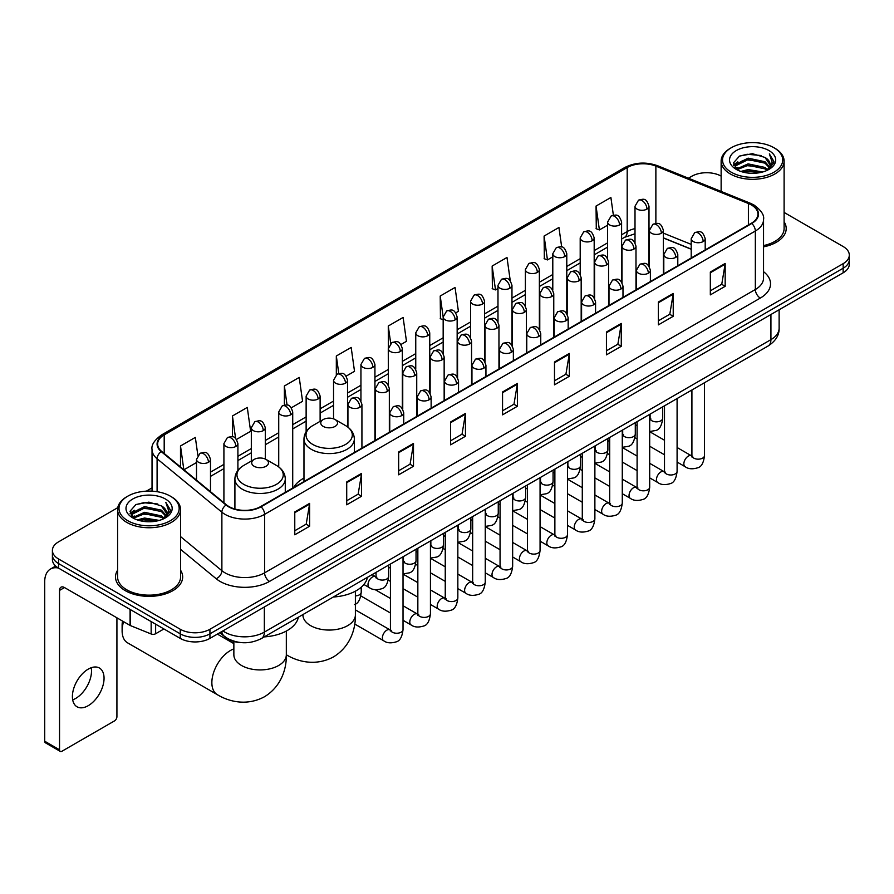 <?xml version="1.0" encoding="UTF-8"?>
<svg xmlns="http://www.w3.org/2000/svg" width="894" height="894" viewBox="0 0 894 894"><rect width="100%" height="100%" fill="white"/><g stroke="black" fill="none" stroke-linecap="round" stroke-linejoin="round"><path stroke-width="1.34" d="M303.971 478.1A37.079 21.411 0 0 0 293.746 487.465M691.207 249.236L663.393 237.994M241.369 642.618A20.987 12.114 180 0 1 225.646 637.478L219.823 632.684M117.773 507.658L58.557 541.853A20.987 12.114 0 0 0 52.4 550.425L52.4 559.566A20.987 12.114 0 0 0 58.557 568.126L180.253 638.394A20.987 12.114 0 0 0 209.934 638.394L843.154 272.804A20.987 12.114 0 0 0 849.3 264.233L849.3 259.662A20.987 12.114 0 0 1 843.154 268.234A20.987 12.114 0 0 0 849.3 259.662L849.3 255.092A20.987 12.114 0 0 0 843.154 246.532L784.105 212.437M52.4 550.425A20.987 12.114 0 0 0 58.557 558.985L180.253 629.253A20.987 12.114 0 0 0 209.934 629.253L209.934 633.824L843.154 268.234L209.934 633.824A20.987 12.114 0 0 1 180.253 633.824A20.987 12.114 0 0 0 209.934 633.824L209.934 638.394M58.557 558.985L58.557 563.555L180.253 633.824L58.557 563.555A20.987 12.114 0 0 1 52.4 554.995A20.987 12.114 0 0 0 58.557 563.555L58.557 568.126M117.595 570.238A33.581 19.389 0 0 0 115.505 576.988A33.581 19.389 0 0 0 125.339 590.688A33.581 19.389 0 0 0 161.937 594.89A33.581 19.389 0 0 0 182.667 576.988A33.581 19.389 0 0 0 180.566 570.238A33.581 19.389 0 0 1 182.667 576.988A33.581 19.389 0 0 1 161.937 594.89A33.581 19.389 0 0 1 125.339 590.688A33.581 19.389 0 0 1 115.505 576.988A33.581 19.389 0 0 1 117.595 570.238M751.385 204.972A22.384 12.929 180 0 1 757.944 214.113A22.384 12.929 180 0 1 751.385 223.243L260.635 506.574A22.384 12.929 180 0 1 226.473 504.853L161.68 451.436A22.384 12.929 180 0 1 157.635 444.016A22.384 12.929 180 0 1 164.194 434.875L627.197 167.558A22.384 12.929 180 0 1 655.872 166.116L748.401 203.519A22.384 12.929 180 0 1 751.385 204.972M751.776 204.737A22.942 13.254 0 0 0 748.714 203.251L656.185 165.848A22.942 13.254 0 0 0 626.806 167.334L163.792 434.652A22.942 13.254 0 0 0 161.222 451.615L226.014 505.043A22.942 13.254 0 0 0 261.037 506.809L751.776 223.478A22.942 13.254 0 0 0 751.776 204.737M294.774 511.949L294.774 534.802L309.615 526.231L309.615 503.378L294.774 511.949M294.774 530.745L306.206 524.141L309.559 504.138A5.599 3.23 -120 0 0 309.615 503.378M306.106 524.197L309.615 526.231M346.716 481.955L346.716 504.808L361.556 496.237L361.556 473.395L346.716 481.955M346.716 500.752L358.148 494.158L361.5 474.144A5.599 3.23 -120 0 0 361.556 473.395M358.047 494.214L361.556 496.237M398.657 451.973L398.657 474.815L413.497 466.255L413.497 443.402L398.657 451.973M398.657 470.769L410.089 464.165L413.441 444.162A5.599 3.23 -120 0 0 413.497 443.402M409.988 464.221L413.497 466.255M450.61 421.979L450.61 444.832L465.45 436.261L465.45 413.408L450.61 421.979M450.61 440.776L462.03 434.171L465.383 414.168A5.599 3.23 -120 0 0 465.45 413.408M461.93 434.238L465.45 436.261M710.328 272.033L710.328 294.886L725.168 286.315L725.168 263.462L710.328 272.033M710.328 290.829L721.76 284.225L725.101 264.222A5.599 3.23 -120 0 0 725.168 263.462M721.659 284.281L725.168 286.315M658.375 302.027L658.375 324.868L673.227 316.297L673.227 293.456L658.375 302.027M658.375 320.812L669.807 314.219L673.16 294.215A5.599 3.23 -120 0 0 673.227 293.456M669.707 314.275L673.227 316.297M606.434 332.009L606.434 354.862L621.274 346.291L621.274 323.438L606.434 332.009M606.434 350.806L617.866 344.212L621.218 324.198A5.599 3.23 -120 0 0 621.274 323.438M617.765 344.268L621.274 346.291M554.492 362.003L554.492 384.845L569.333 376.285L569.333 353.432L554.492 362.003M554.492 380.799L565.924 374.195L569.277 354.192A5.599 3.23 -120 0 0 569.333 353.432M565.824 374.251L569.333 376.285M502.551 391.985L502.551 414.838L517.391 406.267L517.391 383.425L502.551 391.985M502.551 410.782L513.983 404.189L517.324 384.185A5.599 3.23 -120 0 0 517.391 383.425M513.882 404.244L517.391 406.267M763.543 246.867A33.581 19.389 0 0 0 786.206 228.529A33.581 19.389 0 0 0 784.105 221.79A33.581 19.389 0 0 1 786.206 228.529A33.581 19.389 0 0 1 763.543 246.867M209.934 629.253L843.154 263.663A20.987 12.114 0 0 0 849.3 255.092M721.134 176.084A20.987 12.114 0 0 0 691.777 176.263L688.425 178.197M152.036 487.878L146.392 491.13M291.343 407.787L302.574 401.294L299.222 377.424L284.381 385.996L284.381 405.083M236.53 439.435L250.633 431.288L247.28 407.418L232.44 415.978L232.44 436.775M197.853 455.303L195.339 437.401L180.499 445.972L180.499 466.947M455.784 312.844L458.41 311.324L455.057 287.455L440.217 296.026L440.451 318.733M510.273 280.805L506.999 257.461L492.158 266.032L492.404 288.751M561.678 246.99L558.94 227.478L544.1 236.05L544.345 258.757M613.373 215.186L610.893 197.485L596.052 206.056L596.287 228.763M346.157 376.139L354.516 371.312L351.174 347.431L336.323 356.002L336.323 374.72M400.97 344.492L406.468 341.318L403.116 317.448L388.275 326.008L388.354 348.816M388.354 385.046L388.275 348.638M388.275 326.008L390.712 343.419M443.167 319.75L440.217 318.644M440.217 296.026L443.167 317.024A6.996 4.034 0 0 0 445.212 319.873A6.996 4.034 0 0 0 455.102 319.873A6.996 4.034 0 0 0 457.158 317.012C454.32 308.039 451.559 309.827 446.665 310.956A6.996 4.034 60 0 1 450.163 311.302A6.996 4.034 -120 0 1 455.102 319.873M492.158 266.032L495.511 289.913L497.98 288.483M495.511 289.913L492.158 288.661M544.1 236.05L547.452 259.919L552.794 256.835M547.452 259.919L544.1 258.668M596.052 206.056L599.393 229.926L607.607 225.187M599.393 229.926L596.052 228.674M336.323 356.002L338.792 373.536M284.381 385.996L287.063 405.083M232.44 415.978L235.591 438.395M183.94 469.786L196.501 462.533M180.499 445.972L183.829 469.685M731.348 172.263A30.083 17.366 0 0 0 773.891 172.263A30.083 17.366 0 0 0 773.891 147.7L774.886 148.27A31.48 18.182 0 0 1 784.105 161.132A31.48 18.182 0 0 1 764.672 177.917A31.48 18.182 0 0 1 730.364 173.984A31.48 18.182 0 0 1 721.134 161.132A31.48 18.182 0 0 1 730.364 148.27L731.348 147.7A30.083 17.366 0 0 0 731.348 172.263M763.543 245.582A31.48 18.182 0 0 0 784.105 228.529L784.105 161.132M740.835 171.447L748.099 169.581L762.817 171.95M742.914 172.073L748.099 171.011L760.66 172.475M736.332 169.089L748.099 163.87L764.985 167.435L767.711 169.692M737.036 169.704L748.099 165.301L764.985 168.865L766.951 170.374M735.337 168.139L735.728 164.351L748.099 158.16L764.985 161.725L769.611 166.977M735.181 167.446L735.728 165.781L748.099 159.59L764.985 163.155L769.287 167.659M766.773 170.519A17.489 10.102 0 0 0 770.114 164.585A17.489 10.102 0 0 0 764.985 157.445L770.103 164.932M768.952 150.561A23.088 13.332 0 0 0 736.343 150.527A23.088 13.332 0 0 0 736.198 169.346A23.088 13.332 0 0 0 736.298 169.413A23.088 13.332 0 0 0 769.052 169.346A23.088 13.332 0 0 0 768.952 150.561M764.985 157.445L752.424 153.69L739.506 156.07L733.516 162.831L737.494 170.05M768.203 169.815L773.791 162.742L773.902 161.468L769.354 153.891L772.215 162.384L766.963 170.43M774.886 148.27L773.891 147.7A30.083 17.366 0 0 0 731.348 147.7M769.354 153.891L773.891 161.758M739.204 156.215L747.116 154.26L761.286 155.534M733.75 165.412L736.332 163.378M742.009 160.965L747.116 159.981L760.783 161.099M742.009 166.675L747.116 165.692L760.783 166.809M743.059 172.117L747.116 171.402L760.638 172.486M733.605 164.842L737.841 161.836M735.851 168.687L737.841 167.547M323.215 426.404A8.392 4.85 0 0 0 335.094 426.404A8.392 4.85 0 0 0 335.094 419.554L345.52 425.566A23.132 13.354 0 0 1 345.52 444.463A23.132 13.354 0 0 1 312.799 444.463A23.132 13.354 0 0 1 312.799 425.566C307.1 428.952 304.15 433.445 303.971 439.055A25.188 14.539 0 0 0 311.347 449.336A25.188 14.539 0 0 0 338.792 452.487A25.188 14.539 0 0 0 354.337 439.055C354.158 433.445 351.208 428.952 345.52 425.566L335.094 419.554A8.392 4.85 0 0 0 323.215 419.554A8.392 4.85 0 0 0 323.215 426.404M333.328 597.013A38.476 22.216 0 0 0 367.412 577.345M123.573 621.665A26.239 15.142 120 0 0 122.12 630.829L122.12 625.107A19.243 11.108 -60 0 1 122.534 621.062M122.12 630.829A26.239 15.142 120 0 0 127.551 642.831L217.298 694.649A26.239 15.142 -60 0 1 213.275 673.618A26.239 15.142 -60 0 1 230.417 650.508A26.239 15.142 -60 0 1 233.859 648.888M254.153 466.277A8.392 4.85 0 0 0 266.032 466.277A8.392 4.85 0 0 0 266.032 459.427L276.458 465.439A23.132 13.354 0 0 1 276.458 484.336A23.132 13.354 0 0 1 243.738 484.336A23.132 13.354 0 0 1 243.738 465.439C238.039 468.825 235.088 473.317 234.91 478.927A25.188 14.539 0 0 0 242.285 489.208A25.188 14.539 0 0 0 269.731 492.359A25.188 14.539 0 0 0 285.275 478.927C285.097 473.317 282.158 468.825 276.458 465.439L266.032 459.427A8.392 4.85 0 0 0 254.153 459.427A8.392 4.85 0 0 0 254.153 466.277M264.266 636.886A38.476 22.216 0 0 0 298.35 617.206M91.222 667.729A22.384 12.929 -60 0 1 75.677 698.438A22.384 12.929 -60 0 1 72.693 699.834M88.238 705.679A22.384 12.929 120 0 0 102.855 685.955A22.384 12.929 120 0 0 99.424 668.019A22.384 12.929 120 0 0 88.238 669.125A22.384 12.929 120 0 0 73.61 688.849A22.384 12.929 120 0 0 77.04 706.796A22.384 12.929 120 0 0 88.238 705.679M155.634 624.18L155.634 633.745L163.926 628.963M58.311 567.992A27.982 16.159 -120 0 0 50.5 569.031A27.982 16.159 -120 0 0 44.7 581.838L44.7 741.215L59.54 749.787L59.54 590.409A6.996 4.034 60 0 1 60.993 587.202A6.996 4.034 60 0 1 64.491 587.548L130.066 625.409L130.066 609.417M59.54 749.787A3.498 2.023 120 0 0 60.267 751.385L45.426 742.813A3.498 2.023 -60 0 1 44.7 741.215M60.267 751.385A3.498 2.023 120 0 0 62.01 751.206L114.454 720.933A3.498 2.023 120 0 0 116.924 716.653L116.924 617.821M155.634 633.745A3.498 2.023 180 0 1 151.153 633.98L130.535 625.644A3.498 2.023 180 0 1 130.066 625.409M127.808 520.721A30.083 17.366 0 0 0 170.352 520.721A30.083 17.366 0 0 0 170.352 496.159A30.083 17.366 0 0 0 170.352 496.148L171.346 496.729A31.48 18.182 0 0 1 180.566 509.58A31.48 18.182 0 0 1 161.132 526.365A31.48 18.182 0 0 1 126.825 522.431A31.48 18.182 0 0 1 117.595 509.58A31.48 18.182 0 0 1 126.825 496.729L127.808 496.159A30.083 17.366 0 0 0 127.808 520.721M117.595 509.58L117.595 576.988A31.48 18.182 0 0 0 126.825 589.839A31.48 18.182 0 0 0 161.132 593.772A31.48 18.182 0 0 0 180.566 576.988L180.566 509.58M137.296 519.895L144.56 518.039L159.277 520.397M139.375 520.531L144.56 519.459L157.12 520.934L143.576 519.85L139.52 520.565M132.793 517.548L144.56 512.329L161.445 515.894L164.172 518.14M133.497 518.162L144.56 513.748L161.445 517.313L163.412 518.822M131.798 516.587L132.189 512.798L144.56 506.607L161.445 510.172L166.072 515.425M131.641 515.894L132.189 514.229L144.56 508.038L161.445 511.603L165.748 516.106M163.233 518.967A17.489 10.102 0 0 0 166.575 513.033A17.489 10.102 0 0 0 161.445 505.892L166.563 513.379M165.412 499.008A23.088 13.332 0 0 0 132.804 498.975A23.088 13.332 0 0 0 132.658 517.805A23.088 13.332 0 0 0 132.759 517.861A23.088 13.332 0 0 0 165.513 517.805A23.088 13.332 0 0 0 165.412 499.008M161.445 505.892L148.885 502.137L135.966 504.518L129.988 511.279L133.955 518.498M164.675 518.263L170.251 511.189L170.363 509.926L165.815 502.339L168.675 510.832L163.423 518.878M171.346 496.729L170.352 496.159A30.083 17.366 0 0 0 127.808 496.159M165.815 502.339L170.352 510.206M135.665 504.663L143.576 502.719L157.746 503.981M130.211 513.86L132.793 511.837M138.469 509.412L143.576 508.429L157.243 509.546M138.469 515.134L143.576 514.139L157.243 515.257M130.066 513.301L134.301 510.284M132.312 517.134L134.301 515.994M222.897 630.907A27.982 16.159 0 0 0 224.774 632.103A27.982 16.159 0 0 0 264.345 632.103L770.93 339.642A27.982 16.159 0 0 0 779.121 328.21C779.322 335.161 775.634 341.106 768.024 346.045L261.45 638.517A13.991 8.08 60 0 0 264.345 632.103L264.345 606.97M770.93 314.498L770.93 339.642A13.991 8.08 60 0 1 768.024 346.045M221.757 631.566A13.991 9.353 129.5 0 0 224.193 636.115L219.946 632.606M843.154 272.804L843.154 263.663M180.253 638.394L180.253 629.253M763.543 271.687A34.978 20.193 180 0 1 760.291 298.082L269.541 581.413A6.996 4.034 60 0 1 264.59 572.842L755.341 289.511A27.982 16.159 0 0 0 763.543 278.09L763.543 219.589A27.982 16.159 180 0 1 755.341 231.021A6.996 4.034 -120 0 0 751.776 223.478M269.541 581.413A34.978 20.193 180 0 1 220.069 581.413A34.978 20.193 180 0 1 216.158 578.709L180.566 549.374M226.014 505.043A6.996 4.682 129.5 0 0 221.88 512.195L221.88 570.685A27.982 16.159 0 0 0 225.02 572.842A27.982 16.159 0 0 0 264.59 572.842L264.59 514.352A27.982 16.159 180 0 1 221.88 512.195L157.098 458.767A27.982 16.159 180 0 1 152.036 449.503L152.036 491.152M763.543 219.589C764.471 215.219 761.252 210.347 753.899 204.961L750.211 203.184A6.996 3.274 112 0 0 748.714 203.251M750.211 203.184L657.682 165.77C646.094 161.669 635.098 162.272 624.683 167.558A6.996 4.034 60 0 1 626.806 167.334M163.792 434.652A6.996 4.034 -120 0 0 161.68 434.875C154.416 440.094 151.198 444.966 152.036 449.503M161.222 451.615A6.996 4.682 129.5 0 0 157.098 458.767L157.098 491.689M657.682 165.77A6.996 3.274 112 0 0 656.185 165.848M261.037 506.809A6.996 4.034 60 0 1 264.59 514.352L755.341 231.021L755.341 289.511A6.996 4.034 60 0 0 760.291 298.082M180.566 536.612L221.88 570.685A6.996 4.682 -50.5 0 1 216.158 578.709M164.194 434.875L164.194 453.504M748.401 203.519L748.401 224.975M655.872 166.116L655.872 223.411M691.207 244.375L663.393 233.133M649.714 228.35A22.384 12.929 0 0 0 648.999 228.227M635.008 228.618A22.384 12.929 0 0 0 627.197 231.546L621.598 234.776M627.197 167.558L627.197 231.546A12.594 7.275 60 0 1 624.593 237.312L621.598 239.033M607.607 242.855L594.186 250.599M580.195 258.679L566.785 266.423M552.794 274.503L539.373 282.247M525.381 290.327L511.971 298.071M497.98 306.15L484.559 313.895M470.568 321.974L457.158 329.718M443.167 337.798L429.746 345.542M415.755 353.611L402.345 361.355M388.354 369.434L374.932 377.179M360.941 385.258L347.531 393.002M333.54 401.082L320.119 408.826M306.128 416.906L292.718 424.65M278.727 432.73L265.306 440.474M251.315 448.553L237.905 456.298M223.913 464.377L210.492 472.121M502.551 392.712L517.324 384.185M554.492 362.729L569.277 354.192M606.434 332.736L621.218 324.198M658.375 302.742L673.16 294.215M710.328 272.759L725.101 264.222M450.61 422.706L465.383 414.168M398.657 452.688L413.441 444.162M346.716 482.682L361.5 474.144M294.774 512.675L309.559 504.138M355.387 591.18L355.387 614.916A26.239 15.142 180 0 1 347.71 625.621A26.239 15.142 180 0 1 310.598 625.621A26.239 15.142 180 0 1 302.921 614.916L302.977 615.944M286.359 654.777A26.239 15.142 -60 0 1 286.326 654.754L286.359 654.777C297.59 661.672 315.794 666.522 333.574 656.855C350.85 646.284 355.745 628.091 355.387 614.916M286.326 631.052L286.326 654.788A26.239 15.142 180 0 1 278.649 665.494A26.239 15.142 180 0 1 241.548 665.494A26.239 15.142 180 0 1 233.859 654.788L233.915 655.816M703.153 241.559A6.996 4.034 0 0 0 705.198 238.698C702.36 229.724 699.6 231.512 694.705 232.641A6.996 4.034 60 0 1 698.203 232.988A6.996 4.034 -120 0 1 703.153 241.559A6.996 4.034 0 0 1 693.252 241.559A6.996 4.034 0 0 1 691.207 238.698L694.705 232.641M677.093 462.053L685.162 466.713A6.292 3.632 -60 0 1 684.201 461.662A6.292 3.632 -60 0 1 688.313 456.119A6.292 3.632 -60 0 1 688.592 455.962A6.292 3.632 -60 0 1 691.453 455.806L677.093 447.503M692.269 456.432L691.71 456.901L691.911 455.538A6.292 3.632 -0 0 0 693.755 458.108A6.292 3.632 -0 0 0 702.371 458.264A6.292 3.632 -0 0 0 704.506 455.538C703.634 462.857 701.377 466.936 697.711 467.797C692.448 469.395 688.268 469.037 685.162 466.713M675.741 257.383A6.996 4.034 0 0 0 677.797 254.522C674.959 245.548 672.199 247.336 667.304 248.465A6.996 4.034 60 0 1 670.802 248.811A6.996 4.034 -120 0 1 675.741 257.383A6.996 4.034 0 0 1 665.851 257.383A6.996 4.034 0 0 1 663.806 254.522L667.304 248.465M649.692 477.877L657.76 482.525A6.292 3.632 -60 0 1 656.788 477.485A6.292 3.632 -60 0 1 660.901 471.931A6.292 3.632 -60 0 1 661.18 471.786A6.292 3.632 -60 0 1 664.052 471.63L649.692 463.327M664.857 472.255L664.298 472.725L664.499 471.361A6.292 3.632 -0 0 0 666.343 473.932A6.292 3.632 -0 0 0 674.959 474.088A6.292 3.632 -0 0 0 677.093 471.361C676.233 478.681 673.964 482.76 670.299 483.62C665.035 485.218 660.856 484.85 657.76 482.525M648.34 273.206A6.996 4.034 0 0 0 650.385 270.346C647.547 261.372 644.786 263.16 639.892 264.289A6.996 4.034 60 0 1 643.389 264.635A6.996 4.034 -120 0 1 648.34 273.206A6.996 4.034 0 0 1 638.439 273.206A6.996 4.034 0 0 1 636.394 270.346L639.892 264.289M622.28 493.7L630.348 498.349A6.292 3.632 -60 0 1 629.387 493.309A6.292 3.632 -60 0 1 633.5 487.755A6.292 3.632 -60 0 1 633.779 487.61A6.292 3.632 -60 0 1 636.64 487.442L622.28 479.15M637.456 488.079L636.897 488.549L637.098 487.185A6.292 3.632 -0 0 0 638.942 489.756A6.292 3.632 -0 0 0 647.558 489.912A6.292 3.632 -0 0 0 649.692 487.185C648.821 494.505 646.563 498.584 642.898 499.444C637.634 501.042 633.455 500.674 630.348 498.349M620.928 289.03A6.996 4.034 0 0 0 622.984 286.169C620.145 277.196 617.385 278.984 612.491 280.113A6.996 4.034 60 0 1 615.988 280.459A6.996 4.034 -120 0 1 620.928 289.03A6.996 4.034 0 0 1 611.038 289.03A6.996 4.034 0 0 1 608.993 286.169L612.491 280.113M594.879 509.524L602.947 514.173A6.292 3.632 -60 0 1 601.975 509.133A6.292 3.632 -60 0 1 606.087 503.579A6.292 3.632 -60 0 1 606.367 503.434A6.292 3.632 -60 0 1 609.239 503.266L594.879 494.974M610.043 503.903L609.484 504.372L609.686 503.009A6.292 3.632 -0 0 0 611.53 505.579A6.292 3.632 -0 0 0 620.145 505.736A6.292 3.632 -0 0 0 622.28 503.009C621.419 510.318 619.151 514.408 615.485 515.268C610.222 516.866 606.043 516.497 602.947 514.173M593.527 304.854A6.996 4.034 0 0 0 595.572 301.993C592.733 293.02 589.973 294.808 585.078 295.936A6.996 4.034 60 0 1 588.576 296.283A6.996 4.034 -120 0 1 593.527 304.854A6.996 4.034 0 0 1 583.626 304.854A6.996 4.034 0 0 1 581.581 301.993L585.078 295.936M567.466 525.337L575.535 529.997A6.292 3.632 -60 0 1 574.574 524.957A6.292 3.632 -60 0 1 578.686 519.403A6.292 3.632 -60 0 1 578.966 519.258A6.292 3.632 -60 0 1 581.838 519.09L567.466 510.798M582.642 519.727L582.083 520.196L582.285 518.833A6.292 3.632 -0 0 0 584.128 521.403A6.292 3.632 -0 0 0 592.744 521.56A6.292 3.632 -0 0 0 594.879 518.833C594.007 526.141 591.75 530.231 588.084 531.092C582.821 532.69 578.641 532.321 575.535 529.997M566.114 320.667A6.996 4.034 0 0 0 568.171 317.817C565.332 308.843 562.572 310.631 557.677 311.76A6.996 4.034 60 0 1 561.175 312.107A6.996 4.034 -120 0 1 566.114 320.667A6.996 4.034 0 0 1 556.224 320.667A6.996 4.034 0 0 1 554.179 317.817L557.677 311.76M540.065 541.161L548.134 545.821A6.292 3.632 -60 0 1 547.162 540.781A6.292 3.632 -60 0 1 551.274 535.227A6.292 3.632 -60 0 1 551.553 535.081A6.292 3.632 -60 0 1 554.425 534.914L540.065 526.622M555.241 535.551L554.671 536.02L554.872 534.657A6.292 3.632 -0 0 0 556.716 537.227A6.292 3.632 -0 0 0 565.332 537.383A6.292 3.632 -0 0 0 567.466 534.657C566.606 541.965 564.337 546.055 560.672 546.904C555.409 548.514 551.229 548.145 548.134 545.821M538.713 336.49A6.996 4.034 0 0 0 540.758 333.641C537.92 324.667 535.16 326.455 530.265 327.584A6.996 4.034 60 0 1 533.763 327.93A6.996 4.034 -120 0 1 538.713 336.49A6.996 4.034 0 0 1 528.812 336.49A6.996 4.034 0 0 1 526.767 333.641L530.265 327.584M512.653 556.984L520.721 561.644A6.292 3.632 -60 0 1 519.76 556.604A6.292 3.632 -60 0 1 523.873 551.05A6.292 3.632 -60 0 1 524.152 550.905A6.292 3.632 -60 0 1 527.024 550.738L512.653 542.446M527.829 551.374L527.27 551.844L527.471 550.481A6.292 3.632 -0 0 0 529.315 553.051A6.292 3.632 -0 0 0 537.931 553.207A6.292 3.632 -0 0 0 540.065 550.481C539.194 557.789 536.936 561.879 533.271 562.728C528.008 564.337 523.828 563.969 520.721 561.644M511.301 352.314A6.996 4.034 0 0 0 513.357 349.465C510.519 340.491 507.758 342.279 502.864 343.408A6.996 4.034 60 0 1 506.362 343.754A6.996 4.034 -120 0 1 511.301 352.314A6.996 4.034 0 0 1 501.411 352.314A6.996 4.034 0 0 1 499.366 349.465L502.864 343.408M485.252 572.808L493.32 577.468A6.292 3.632 -60 0 1 492.348 572.428A6.292 3.632 -60 0 1 496.461 566.874A6.292 3.632 -60 0 1 496.74 566.729A6.292 3.632 -60 0 1 499.612 566.561L485.252 558.269M500.428 567.198L499.858 567.668L500.059 566.304A6.292 3.632 -0 0 0 501.903 568.875A6.292 3.632 -0 0 0 510.519 569.031A6.292 3.632 -0 0 0 512.653 566.304C511.793 573.613 509.524 577.703 505.859 578.552C500.595 580.15 496.416 579.793 493.32 577.468M483.9 368.138A6.996 4.034 0 0 0 485.945 365.288C483.106 356.315 480.346 358.103 475.452 359.22A6.996 4.034 60 0 1 478.949 359.567A6.996 4.034 -120 0 1 483.9 368.138A6.996 4.034 0 0 1 473.999 368.138A6.996 4.034 0 0 1 471.954 365.288L475.452 359.22M457.84 588.632L465.908 593.292A6.292 3.632 -60 0 1 464.947 588.252A6.292 3.632 -60 0 1 469.059 582.698A6.292 3.632 -60 0 1 469.339 582.542A6.292 3.632 -60 0 1 472.211 582.385L457.84 574.093M473.015 583.022L472.457 583.491L472.658 582.128A6.292 3.632 -0 0 0 474.502 584.698A6.292 3.632 -0 0 0 483.118 584.855A6.292 3.632 -0 0 0 485.252 582.128C484.38 589.437 482.123 593.527 478.458 594.376C473.194 595.974 469.015 595.616 465.908 593.292M456.488 383.962A6.996 4.034 0 0 0 458.544 381.112C455.705 372.139 452.945 373.916 448.05 375.044A6.996 4.034 60 0 1 451.548 375.391A6.996 4.034 -120 0 1 456.488 383.962A6.996 4.034 0 0 1 446.598 383.962A6.996 4.034 0 0 1 444.553 381.112L448.05 375.044M430.439 604.456L438.507 609.116A6.292 3.632 -60 0 1 437.535 604.065A6.292 3.632 -60 0 1 441.647 598.522A6.292 3.632 -60 0 1 441.927 598.365A6.292 3.632 -60 0 1 444.799 598.209L430.439 589.917M445.614 598.846L445.044 599.304L445.246 597.952A6.292 3.632 -0 0 0 447.089 600.522A6.292 3.632 -0 0 0 455.705 600.679A6.292 3.632 -0 0 0 457.84 597.952C456.979 605.26 454.711 609.35 451.045 610.2C445.782 611.798 441.602 611.44 438.507 609.116M429.086 399.786A6.996 4.034 0 0 0 431.132 396.936C428.293 387.951 425.533 389.739 420.638 390.868A6.996 4.034 60 0 1 424.136 391.214A6.996 4.034 -120 0 1 429.086 399.786A6.996 4.034 0 0 1 419.197 399.786A6.996 4.034 0 0 1 417.14 396.936L420.638 390.868M403.026 620.28L411.095 624.94A6.292 3.632 -60 0 1 410.134 619.888A6.292 3.632 -60 0 1 414.246 614.346A6.292 3.632 -60 0 1 414.525 614.189A6.292 3.632 -60 0 1 417.397 614.033L403.026 605.741M418.202 614.67L417.643 615.128L417.844 613.776A6.292 3.632 -0 0 0 419.688 616.346A6.292 3.632 -0 0 0 428.304 616.502A6.292 3.632 -0 0 0 430.439 613.776C429.567 621.084 427.31 625.163 423.644 626.024C418.381 627.622 414.201 627.264 411.095 624.94M401.674 415.609A6.996 4.034 0 0 0 403.73 412.749C400.892 403.775 398.132 405.563 393.237 406.692A6.996 4.034 60 0 1 396.735 407.038A6.996 4.034 -120 0 1 401.674 415.609A6.996 4.034 0 0 1 391.784 415.609A6.996 4.034 0 0 1 389.739 412.749L393.237 406.692M354.728 624.034L383.694 640.763A6.292 3.632 -60 0 1 382.721 635.712A6.292 3.632 -60 0 1 386.834 630.169A6.292 3.632 -60 0 1 387.113 630.013A6.292 3.632 -60 0 1 389.985 629.857L355.387 609.887M390.801 630.494L390.231 630.952L390.432 629.599A6.292 3.632 -0 0 0 392.276 632.17A6.292 3.632 -0 0 0 400.892 632.326A6.292 3.632 -0 0 0 403.026 629.599C402.166 636.908 399.897 640.987 396.232 641.847C390.969 643.445 386.789 643.088 383.694 640.763M661.348 233.245A6.996 4.034 0 0 0 663.393 230.384C660.554 221.41 657.794 223.198 652.899 224.327A6.996 4.034 60 0 1 656.397 224.673A6.996 4.034 -120 0 1 661.348 233.245A6.996 4.034 0 0 1 651.458 233.245A6.996 4.034 0 0 1 649.402 230.384L652.899 224.327M650.463 419.107L649.904 419.577L650.106 418.213A6.292 3.632 -0 0 0 651.949 420.783A6.292 3.632 -0 0 0 660.565 420.94A6.292 3.632 -0 0 0 662.7 418.213C661.839 425.522 659.571 429.612 655.905 430.461L649.692 431.511M633.947 249.068A6.996 4.034 0 0 0 635.992 246.208C633.153 237.234 630.393 239.022 625.498 240.151A6.996 4.034 60 0 1 628.996 240.497A6.996 4.034 -120 0 1 633.947 249.068A6.996 4.034 0 0 1 624.046 249.068A6.996 4.034 0 0 1 622 246.208L625.498 240.151M623.062 434.931L622.492 435.389L622.693 434.037A6.292 3.632 -0 0 0 624.537 436.607A6.292 3.632 -0 0 0 633.164 436.764A6.292 3.632 -0 0 0 635.288 434.037C634.427 441.345 632.17 445.435 628.493 446.285L622.28 447.335M606.534 264.892A6.996 4.034 0 0 0 608.579 262.031C605.741 253.058 602.981 254.846 598.086 255.975A6.996 4.034 60 0 1 601.584 256.321A6.996 4.034 -120 0 1 606.534 264.892A6.996 4.034 0 0 1 596.644 264.892A6.996 4.034 0 0 1 594.588 262.031L598.086 255.975M595.65 450.755L595.091 451.213L595.292 449.861A6.292 3.632 -0 0 0 597.136 452.431A6.292 3.632 -0 0 0 605.752 452.587A6.292 3.632 -0 0 0 607.886 449.861C607.026 457.169 604.757 461.248 601.092 462.109L594.879 463.159M579.133 280.716A6.996 4.034 0 0 0 581.178 277.855C578.34 268.882 575.58 270.67 570.685 271.798A6.996 4.034 60 0 1 574.183 272.145A6.996 4.034 -120 0 1 579.133 280.716A6.996 4.034 0 0 1 569.232 280.716A6.996 4.034 0 0 1 567.187 277.855L570.685 271.798M568.249 466.579L567.679 467.037L567.88 465.685A6.292 3.632 -0 0 0 569.735 468.255A6.292 3.632 -0 0 0 578.351 468.411A6.292 3.632 -0 0 0 580.474 465.685C579.614 472.993 577.356 477.072 573.68 477.932L567.466 478.972M551.721 296.54A6.996 4.034 0 0 0 553.766 293.679C550.928 284.705 548.167 286.493 543.273 287.622A6.996 4.034 60 0 1 546.77 287.969A6.996 4.034 -120 0 1 551.721 296.54A6.996 4.034 0 0 1 541.831 296.54A6.996 4.034 0 0 1 539.775 293.679L543.273 287.622M540.836 482.402L540.278 482.861L540.479 481.508A6.292 3.632 -0 0 0 542.323 484.079A6.292 3.632 -0 0 0 550.939 484.235A6.292 3.632 -0 0 0 553.073 481.508C552.213 488.817 549.944 492.896 546.279 493.756L540.065 494.795M524.32 312.364A6.996 4.034 0 0 0 526.365 309.503C523.526 300.529 520.766 302.317 515.872 303.446A6.996 4.034 60 0 1 519.369 303.792A6.996 4.034 -120 0 1 524.32 312.364A6.996 4.034 0 0 1 514.419 312.364A6.996 4.034 0 0 1 512.374 309.503L515.872 303.446M513.435 498.226L512.865 498.684L513.067 497.332A6.292 3.632 -0 0 0 514.922 499.902A6.292 3.632 -0 0 0 523.538 500.059A6.292 3.632 -0 0 0 525.661 497.332C524.8 504.641 522.543 508.72 518.878 509.58L512.653 510.619M496.908 328.187A6.996 4.034 0 0 0 498.964 325.327C496.114 316.353 493.354 318.141 488.459 319.27A6.996 4.034 60 0 1 491.957 319.616A6.996 4.034 -120 0 1 496.908 328.187A6.996 4.034 0 0 1 487.018 328.187A6.996 4.034 0 0 1 484.961 325.327L488.459 319.27M486.023 514.039L485.464 514.508L485.666 513.145A6.292 3.632 -0 0 0 487.509 515.715A6.292 3.632 -0 0 0 496.125 515.872A6.292 3.632 -0 0 0 498.26 513.145C497.399 520.464 495.131 524.543 491.465 525.404L485.252 526.443M469.506 344.011A6.996 4.034 0 0 0 471.551 341.15C468.713 332.177 465.953 333.965 461.058 335.094A6.996 4.034 60 0 1 464.556 335.44A6.996 4.034 -120 0 1 469.506 344.011A6.996 4.034 0 0 1 459.605 344.011A6.996 4.034 0 0 1 457.56 341.15L461.058 335.094M458.622 529.863L458.052 530.332L458.264 528.969A6.292 3.632 -0 0 0 460.108 531.539A6.292 3.632 -0 0 0 468.724 531.695A6.292 3.632 -0 0 0 470.847 528.969C469.987 536.288 467.73 540.367 464.064 541.228L457.84 542.267M442.094 359.824A6.996 4.034 0 0 0 444.15 356.974C441.301 348.001 438.552 349.789 433.646 350.917A6.996 4.034 60 0 1 437.144 351.264A6.996 4.034 -120 0 1 442.094 359.824A6.996 4.034 0 0 1 432.204 359.824A6.996 4.034 0 0 1 430.148 356.974L433.646 350.917M431.21 545.686L430.651 546.156L430.852 544.792A6.292 3.632 -0 0 0 432.696 547.363A6.292 3.632 -0 0 0 441.312 547.519A6.292 3.632 -0 0 0 443.446 544.792C442.586 552.112 440.317 556.191 436.652 557.051L430.439 558.091M414.693 375.648A6.996 4.034 0 0 0 416.738 372.798C413.9 363.824 411.139 365.612 406.245 366.741A6.996 4.034 60 0 1 409.743 367.088A6.996 4.034 -120 0 1 414.693 375.648A6.996 4.034 0 0 1 404.792 375.648A6.996 4.034 0 0 1 402.747 372.798L406.245 366.741M403.809 561.51L403.239 561.98L403.451 560.616A6.292 3.632 -0 0 0 405.295 563.186A6.292 3.632 -0 0 0 413.911 563.343A6.292 3.632 -0 0 0 416.034 560.616C415.174 567.936 412.916 572.015 409.251 572.875L403.026 573.914M387.281 391.471A6.996 4.034 0 0 0 389.337 388.622C386.487 379.648 383.738 381.436 378.832 382.565A6.996 4.034 60 0 1 382.33 382.911A6.996 4.034 -120 0 1 387.281 391.471A6.996 4.034 0 0 1 377.391 391.471A6.996 4.034 0 0 1 375.335 388.622L378.832 382.565M376.396 577.334L375.838 577.803L376.039 576.44A6.292 3.632 -0 0 0 377.883 579.01A6.292 3.632 -0 0 0 386.499 579.167A6.292 3.632 -0 0 0 388.633 576.44C387.772 583.76 385.504 587.839 381.839 588.699C376.575 590.297 372.396 589.928 369.289 587.604A6.292 3.632 -60 0 1 367.993 584.721A6.292 3.632 -60 0 1 372.72 576.865A6.292 3.632 -60 0 1 375.592 576.697L372.049 574.663M359.88 407.295A6.996 4.034 0 0 0 361.925 404.446C359.086 395.472 356.326 397.26 351.431 398.389A6.996 4.034 60 0 1 354.929 398.735A6.996 4.034 -120 0 1 359.88 407.295A6.996 4.034 0 0 1 349.979 407.295A6.996 4.034 0 0 1 347.934 404.446L351.431 398.389M355.387 595.896A6.292 3.632 -0 0 0 359.097 594.991A6.292 3.632 -0 0 0 361.221 592.264C360.36 599.572 358.103 603.662 354.437 604.523M646.954 209.107A6.996 4.034 0 0 0 648.999 206.257C646.161 197.283 643.401 199.071 638.506 200.2A6.996 4.034 60 0 1 642.004 200.547A6.996 4.034 -120 0 1 646.954 209.107A6.996 4.034 0 0 1 637.064 209.107A6.996 4.034 0 0 1 635.008 206.257L638.506 200.2M619.542 224.93A6.996 4.034 0 0 0 621.598 222.081C618.76 213.107 616 214.895 611.105 216.024A6.996 4.034 60 0 1 614.603 216.37A6.996 4.034 -120 0 1 619.542 224.93A6.996 4.034 0 0 1 609.652 224.93A6.996 4.034 0 0 1 607.607 222.081L611.105 216.024M592.141 240.754A6.996 4.034 0 0 0 594.186 237.905C591.347 228.931 588.587 230.719 583.693 231.837A6.996 4.034 60 0 1 587.19 232.183A6.996 4.034 -120 0 1 592.141 240.754A6.996 4.034 0 0 1 582.251 240.754A6.996 4.034 0 0 1 580.195 237.905L583.693 231.837M564.729 256.578A6.996 4.034 0 0 0 566.785 253.728C563.946 244.755 561.186 246.532 556.291 247.66A6.996 4.034 60 0 1 559.789 248.007A6.996 4.034 -120 0 1 564.729 256.578A6.996 4.034 0 0 1 554.839 256.578A6.996 4.034 0 0 1 552.794 253.728L556.291 247.66M537.328 272.402A6.996 4.034 0 0 0 539.373 269.541C536.534 260.567 533.774 262.355 528.879 263.484A6.996 4.034 60 0 1 532.377 263.831A6.996 4.034 -120 0 1 537.328 272.402A6.996 4.034 0 0 1 527.438 272.402A6.996 4.034 0 0 1 525.381 269.541L528.879 263.484M509.915 288.226A6.996 4.034 0 0 0 511.971 285.365C509.133 276.391 506.373 278.179 501.478 279.308A6.996 4.034 60 0 1 504.976 279.654A6.996 4.034 -120 0 1 509.915 288.226A6.996 4.034 0 0 1 500.025 288.226A6.996 4.034 0 0 1 497.98 285.365L501.478 279.308M482.514 304.049A6.996 4.034 0 0 0 484.559 301.189C481.721 292.215 478.961 294.003 474.066 295.132A6.996 4.034 60 0 1 477.564 295.478A6.996 4.034 -120 0 1 482.514 304.049A6.996 4.034 0 0 1 472.624 304.049A6.996 4.034 0 0 1 470.568 301.189L474.066 295.132M427.701 335.697A6.996 4.034 0 0 0 429.746 332.836C426.907 323.863 424.147 325.651 419.252 326.779A6.996 4.034 60 0 1 422.75 327.126A6.996 4.034 -120 0 1 427.701 335.697A6.996 4.034 0 0 1 417.811 335.697A6.996 4.034 0 0 1 415.755 332.836L419.252 326.779M400.288 351.521A6.996 4.034 0 0 0 402.345 348.66C399.506 339.686 396.746 341.474 391.851 342.603A6.996 4.034 60 0 1 395.349 342.95A6.996 4.034 -120 0 1 400.288 351.521A6.996 4.034 0 0 1 390.399 351.521A6.996 4.034 0 0 1 388.354 348.66L391.851 342.603M372.887 367.345A6.996 4.034 0 0 0 374.932 364.484C372.094 355.51 369.334 357.298 364.439 358.427A6.996 4.034 60 0 1 367.937 358.773A6.996 4.034 -120 0 1 372.887 367.345A6.996 4.034 0 0 1 362.998 367.345A6.996 4.034 0 0 1 360.941 364.484L364.439 358.427M345.475 383.168A6.996 4.034 0 0 0 347.531 380.308C344.693 371.334 341.933 373.122 337.038 374.251A6.996 4.034 60 0 1 340.536 374.597A6.996 4.034 -120 0 1 345.475 383.168A6.996 4.034 0 0 1 335.585 383.168A6.996 4.034 0 0 1 333.54 380.308L337.038 374.251M318.074 398.992A6.996 4.034 0 0 0 320.119 396.131C317.281 387.158 314.52 388.946 309.626 390.075A6.996 4.034 60 0 1 313.123 390.421A6.996 4.034 -120 0 1 318.074 398.992A6.996 4.034 0 0 1 308.184 398.992A6.996 4.034 0 0 1 306.128 396.131L309.626 390.075M290.662 414.805A6.996 4.034 0 0 0 292.718 411.955C289.879 402.982 287.119 404.77 282.225 405.898A6.996 4.034 60 0 1 285.722 406.245A6.996 4.034 -120 0 1 290.662 414.805A6.996 4.034 0 0 1 280.772 414.805A6.996 4.034 0 0 1 278.727 411.955L282.225 405.898M263.261 430.629A6.996 4.034 0 0 0 265.306 427.779C262.467 418.805 259.707 420.593 254.812 421.722A6.996 4.034 60 0 1 258.31 422.069A6.996 4.034 -120 0 1 263.261 430.629A6.996 4.034 0 0 1 253.371 430.629A6.996 4.034 0 0 1 251.315 427.779L254.812 421.722M235.848 446.452A6.996 4.034 0 0 0 237.905 443.603C235.066 434.629 232.306 436.417 227.411 437.546A6.996 4.034 60 0 1 230.909 437.892A6.996 4.034 -120 0 1 235.848 446.452A6.996 4.034 0 0 1 225.958 446.452A6.996 4.034 0 0 1 223.913 443.603L227.411 437.546M208.447 462.276A6.996 4.034 0 0 0 210.492 459.427C207.654 450.453 204.894 452.241 199.999 453.37A6.996 4.034 60 0 1 203.497 453.716A6.996 4.034 -120 0 1 208.447 462.276A6.996 4.034 0 0 1 198.557 462.276A6.996 4.034 0 0 1 196.501 459.427L199.999 453.37M59.54 590.409L64.491 587.548M130.535 609.686L130.535 625.644M151.153 633.98L151.153 621.598M261.45 638.517C250.186 644.172 238.933 644.172 227.668 638.517L224.193 636.115M779.121 328.21L779.121 309.771M624.683 167.558L161.68 434.875M635.008 233.77L624.593 237.312M607.607 247.113L594.186 254.857M580.195 262.937L566.785 270.681M552.794 278.76L539.373 286.505M525.381 294.584L511.971 302.328M497.98 310.408L484.559 318.152M470.568 326.232L457.158 333.976M443.167 342.056L429.746 349.8M415.755 357.879L402.345 365.624M388.354 373.703L374.932 381.447M360.941 389.516L347.531 397.26M333.54 405.34L320.119 413.084M306.128 421.163L292.718 428.908M278.727 436.987L265.306 444.731M251.315 452.811L237.905 460.555M223.913 468.635L210.492 476.379M691.207 249.091L663.393 237.849M735.136 167.893L735.136 166.731M721.134 191.428L721.134 161.132M354.337 452.476L354.337 439.055M303.971 481.564L303.971 439.055M323.215 419.554L312.799 425.566M286.326 654.788C286.683 667.963 281.789 686.156 264.523 696.728C246.733 706.394 228.529 701.544 217.298 694.649M285.275 492.348L285.275 478.927M234.91 509.032L234.91 478.927M254.153 459.427L243.738 465.439M233.859 643.624L217.365 634.103M233.859 641.49L233.859 654.788M692.738 456.309L691.453 455.806M704.506 382.721L704.506 455.538M705.198 249.918L705.198 238.698M664.499 454.778L649.692 446.229M637.098 438.954L634.919 437.702M691.911 389.996L691.911 455.538M691.207 257.986L691.207 238.698M664.499 440.239L649.692 431.69M665.326 472.133L664.052 471.63M677.093 398.545L677.093 471.361M677.797 265.73L677.797 254.522M637.098 470.602L622.28 462.053M609.686 454.778L607.507 453.526M664.499 405.809L664.499 471.361M663.806 273.81L663.806 254.522M637.098 456.063L622.28 447.503M637.925 487.956L636.64 487.442M649.692 414.369L649.692 487.185M650.385 281.554L650.385 270.346M609.686 486.425L594.879 477.877M582.285 470.602L580.105 469.339M637.098 421.633L637.098 487.185M636.394 289.634L636.394 270.346M609.686 471.887L594.879 463.327M610.513 503.78L609.239 503.266M622.28 430.193L622.28 503.009M622.984 297.378L622.984 286.169M582.285 502.249L567.466 493.7M554.872 486.425L552.693 485.163M609.686 437.457L609.686 503.009M608.993 305.457L608.993 286.169M582.285 487.711L567.466 479.15M583.111 519.604L581.838 519.09M594.879 446.017L594.879 518.833M595.572 313.202L595.572 301.993M554.872 518.073L540.065 509.524M527.471 502.249L525.292 500.986M582.285 453.28L582.285 518.833M581.581 321.281L581.581 301.993M554.872 503.534L540.065 494.974M555.699 535.417L554.425 534.914M567.466 461.84L567.466 534.657M568.171 329.026L568.171 317.817M527.471 533.897L512.653 525.337M500.059 518.073L497.88 516.81M554.872 469.104L554.872 534.657M554.179 337.105L554.179 317.817M527.471 519.358L512.653 510.798M528.298 551.24L527.024 550.738M540.065 477.653L540.065 550.481M540.758 344.849L540.758 333.641M500.059 549.721L485.252 541.161M472.658 533.897L470.479 532.634M527.471 484.928L527.471 550.481M526.767 352.929L526.767 333.641M500.059 535.171L485.252 526.622M500.886 567.064L499.612 566.561M512.653 493.477L512.653 566.304M513.357 360.673L513.357 349.465M472.658 565.544L457.84 556.984M445.246 549.721L443.066 548.458M500.059 500.752L500.059 566.304M499.366 368.753L499.366 349.465M472.658 550.995L457.84 542.446M473.485 582.888L472.211 582.385M485.252 509.301L485.252 582.128M485.945 376.497L485.945 365.288M445.246 581.368L430.439 572.808M417.844 565.544L415.665 564.282M472.658 516.576L472.658 582.128M471.954 384.576L471.954 365.288M445.246 566.818L430.439 558.269M446.072 598.712L444.799 598.209M457.84 525.124L457.84 597.952M458.544 392.321L458.544 381.112M417.844 597.192L403.026 588.632M390.432 581.368L388.253 580.105M376.039 573.054L375.435 572.708M445.246 532.399L445.246 597.952M444.553 400.4L444.553 381.112M417.844 582.642L403.026 574.093M418.671 614.536L417.397 614.033M430.439 540.948L430.439 613.776M431.132 408.145L431.132 396.936M390.432 613.005L360.852 595.929M417.844 548.223L417.844 613.776M417.14 416.224L417.14 396.936M390.432 598.466L375.234 589.694M391.259 630.359L389.985 629.857M403.026 556.772L403.026 629.599M403.73 423.968L403.73 412.749M390.432 564.047L390.432 629.599M389.739 432.048L389.739 412.749M650.933 418.973L649.659 418.47M662.7 406.859L662.7 418.213M663.393 274.045L663.393 230.384M650.106 414.123L650.106 418.213M637.098 425.756L635.288 424.717M649.402 266.77L649.402 230.384M623.531 434.797L622.246 434.294M635.288 422.683L635.288 434.037M635.992 289.868L635.992 246.208M622.693 429.947L622.693 434.037M609.686 441.58L607.886 440.541M622 282.593L622 246.208M596.119 450.621L594.845 450.118M607.886 438.496L607.886 449.861M608.579 305.692L608.579 262.031M595.292 445.771L595.292 449.861M582.285 457.404L580.474 456.365M594.588 298.417L594.588 262.031M568.718 466.444L567.433 465.942M580.474 454.32L580.474 465.685M581.178 321.516L581.178 277.855M567.88 461.595L567.88 465.685M554.872 473.228L553.073 472.188M567.187 314.241L567.187 277.855M541.306 482.268L540.032 481.765M553.073 470.143L553.073 481.508M553.766 337.34L553.766 293.679M540.479 477.418L540.479 481.508M527.471 489.052L525.661 488.012M539.775 330.065L539.775 293.679M513.905 498.092L512.62 497.589M525.661 485.967L525.661 497.332M526.365 353.164L526.365 309.503M513.067 493.242L513.067 497.332M500.059 504.875L498.26 503.836M512.374 345.889L512.374 309.503M486.492 513.916L485.218 513.413M498.26 501.791L498.26 513.145M498.964 368.987L498.964 325.327M485.666 509.066L485.666 513.145M472.658 520.699L470.847 519.66M484.961 361.712L484.961 325.327M459.091 529.74L457.806 529.237M470.847 517.615L470.847 528.969M471.551 384.811L471.551 341.15M458.264 524.89L458.264 528.969M445.246 536.523L443.446 535.484M457.56 377.536L457.56 341.15M431.679 545.563L430.405 545.061M443.446 533.439L443.446 544.792M444.15 400.635L444.15 356.974M430.852 540.714L430.852 544.792M417.844 552.347L416.034 551.307M430.148 393.36L430.148 356.974M404.278 561.387L402.993 560.873M416.034 549.262L416.034 560.616M416.738 416.459L416.738 372.798M403.451 556.537L403.451 560.616M390.432 568.171L388.633 567.131M402.747 409.184L402.747 372.798M376.866 577.211L375.592 576.697M388.633 565.086L388.633 576.44M389.337 432.283L389.337 388.622M376.039 572.361L376.039 576.44M369.289 587.604L363.892 584.486M375.335 440.351L375.335 388.622M361.221 587.202L361.221 592.264M361.925 448.095L361.925 404.446M347.934 427.176L347.934 404.446M648.999 266.166L648.999 206.257M635.008 242.643L635.008 206.257M621.598 281.99L621.598 222.081M607.607 258.467L607.607 222.081M594.186 297.814L594.186 237.905M580.195 274.279L580.195 237.905M566.785 313.638L566.785 253.728M552.794 290.103L552.794 253.728M539.373 329.461L539.373 269.541M525.381 305.927L525.381 269.541M511.971 345.285L511.971 285.365M497.98 321.751L497.98 285.365M484.559 361.109L484.559 301.189M470.568 337.574L470.568 301.189M457.158 376.933L457.158 317.012M443.167 353.398L443.167 317.012L446.665 310.956M429.746 392.757L429.746 332.836M415.755 369.222L415.755 332.836M402.345 408.58L402.345 348.66M374.932 439.893L374.932 364.484M360.941 400.87L360.941 364.484M347.531 426.874L347.531 380.308M333.54 418.839L333.54 380.308M320.119 421.342L320.119 396.131M306.128 431.757L306.128 396.131M292.718 487.353L292.718 411.955M278.727 466.936L278.727 411.955M265.306 459.047L265.306 427.779M251.315 461.058L251.315 427.779M237.905 470.423L237.905 443.603M223.913 502.741L223.913 443.603M210.492 491.678L210.492 459.427M196.501 480.145L196.501 459.427M50.5 569.031L55.663 566.047M131.597 516.341L131.597 515.179"/></g></svg>
